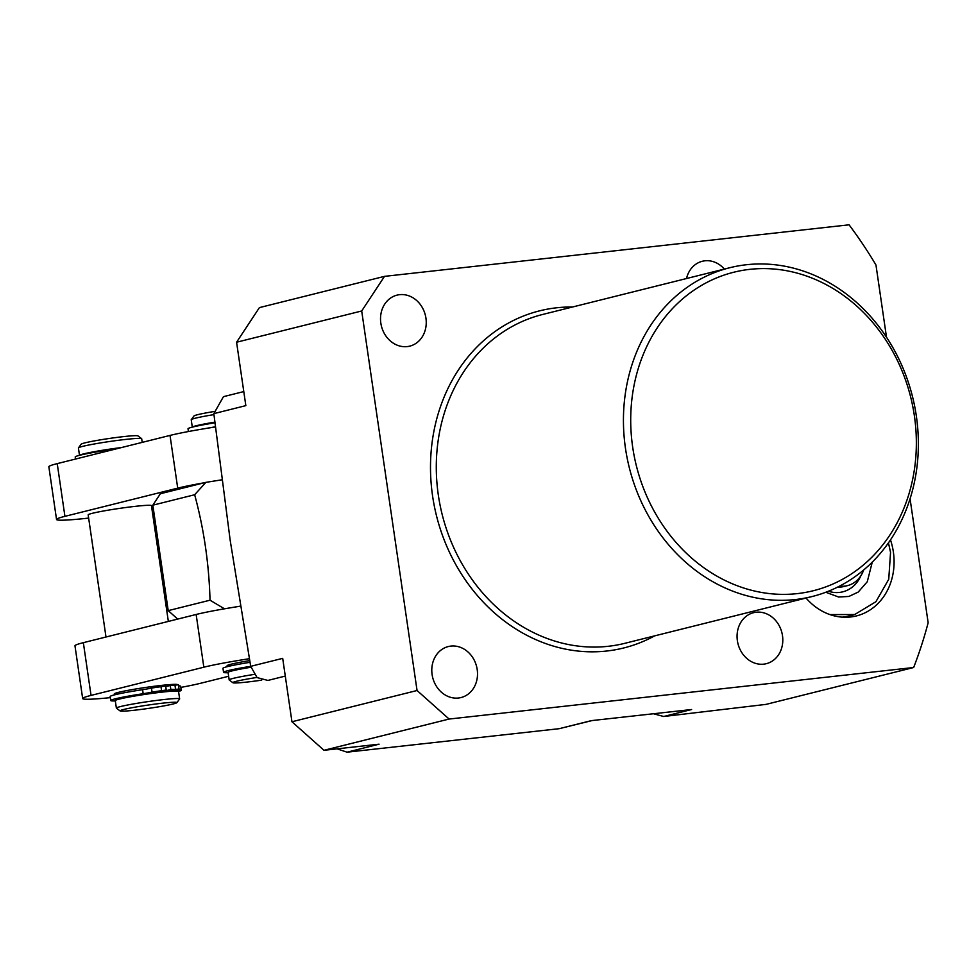<?xml version="1.0" encoding="UTF-8"?>
<svg xmlns="http://www.w3.org/2000/svg" width="977" height="977" viewBox="0 0 977 977"><rect width="100%" height="100%" fill="white"/><g stroke="black" fill="none" stroke-linecap="round" stroke-linejoin="round"><path stroke-width="1.47" d="M886.505 337.236L875.966 264.999A414.956 357.435 76 0 0 849.074 224.82L384.523 276.357L361.698 310.979L417.057 690.507L449.102 719.048L913.654 667.511A414.956 357.435 76 0 0 928.15 622.74L910.063 498.783M449.102 719.048L323.998 750.299L379.076 744.181L347.067 752.18L559.125 728.695L591.378 720.635L691.594 709.522L663.676 716.495L766.041 704.38L913.654 667.511M763.721 664.152A26.281 22.642 -104 0 1 737.635 642.194A26.281 22.642 -104 0 1 753.56 612.689A26.281 22.642 -104 0 1 756.149 612.225A26.281 22.642 -104 0 1 782.235 634.183A26.281 22.642 -104 0 1 766.31 663.688A26.281 22.642 -104 0 1 763.721 664.152M686.513 278.53A26.281 22.642 -104 0 1 702.304 261.274A26.281 22.642 -104 0 1 704.881 260.81A26.281 22.642 -104 0 1 724.348 269.078M407.177 346.591A26.281 22.642 -104 0 1 381.091 324.633A26.281 22.642 -104 0 1 397.016 295.139A26.281 22.642 -104 0 1 399.593 294.675A26.281 22.642 -104 0 1 425.679 316.633A26.281 22.642 -104 0 1 409.754 346.139A26.281 22.642 -104 0 1 407.177 346.591M458.445 698.018A26.281 22.642 -104 0 1 432.359 676.06A26.281 22.642 -104 0 1 448.284 646.554A26.281 22.642 -104 0 1 450.861 646.09A26.281 22.642 -104 0 1 476.947 668.048A26.281 22.642 -104 0 1 461.022 697.554A26.281 22.642 -104 0 1 458.445 698.018M806.037 598.046A60.012 51.696 76 0 0 850.527 616.988A60.012 51.696 76 0 0 856.426 615.925A60.012 51.696 76 0 0 890.487 539.89M746.477 264.73A169.473 145.988 76 0 0 729.831 267.71A169.473 145.988 76 0 0 627.124 457.944A169.473 145.988 76 0 0 795.327 599.548A169.473 145.988 76 0 0 811.972 596.568A169.473 145.988 76 0 0 914.68 406.334A169.473 145.988 76 0 0 746.477 264.73M749.872 269.347A164.136 141.384 76 0 0 632.681 447.112A164.136 141.384 76 0 0 797.183 593.625A164.136 141.384 76 0 0 914.387 415.86A164.136 141.384 76 0 0 749.872 269.347M663.676 716.495L653.454 713.747M592.172 720.55L559.125 728.695M347.067 752.18L337.089 748.846M285.284 676.084L267.881 680.432L257.098 677.598L250.698 666.338L282.695 658.351L291.952 721.759L323.998 750.299M361.698 310.979L236.581 342.231L245.838 405.638L213.829 413.637L230.206 540.501L250.698 666.338M417.057 690.507L291.952 721.759M213.829 413.637L223.452 396.662L243.786 391.582M384.523 276.357L259.418 307.608L236.581 342.231M848.915 617.134A60.012 51.696 76 0 0 853.373 614.875M851.052 615.388A58.254 50.181 -104 0 1 848.781 616.023A58.254 50.181 -104 0 1 842.174 617.134M863.644 570.018A28.455 24.51 -104 0 1 847.438 585.638A28.455 24.51 -104 0 1 839.585 586.102M204.303 428.744A35.612 2.088 -8.3 0 1 215.355 426.839M188.414 431.541L188.011 428.781A35.612 2.088 -8.3 0 1 214.891 422.809M194.716 426.546A30.079 1.771 -8.3 0 1 214.83 422.259M249.685 660.611A31.972 1.881 171.7 0 0 227.104 665.728L227.238 666.68M88.651 518.091A63.945 3.749 -8.3 0 1 56.544 519.483L48.85 466.762A63.945 3.749 -8.3 0 1 57.228 463.623L170.022 435.424A63.945 3.749 -8.3 0 1 215.367 426.961M56.544 519.483A63.945 3.749 -8.3 0 1 64.922 516.345L177.716 488.146A63.945 3.749 -8.3 0 1 204.169 482.797L205.878 482.369L194.655 494.741L152.827 505.182L160.375 493.739L204.169 482.797M153.328 508.602A63.945 3.749 -8.3 0 1 151.923 508.858M168.349 621.433L151.447 505.634A31.972 1.881 171.7 0 0 135.547 506.318A31.972 1.881 171.7 0 0 103.843 510.934A31.972 1.881 171.7 0 0 88.174 514.867L105.992 637.016M221.864 479.817L205.878 482.369M110.328 697.627A63.945 3.749 -8.3 0 1 82.666 698.543L74.973 645.809A63.945 3.749 -8.3 0 1 83.35 642.671L196.145 614.472A63.945 3.749 -8.3 0 1 222.597 609.135A63.945 3.749 -8.3 0 1 240.403 606.192M82.666 698.543A63.945 3.749 -8.3 0 1 91.044 695.404L203.839 667.206A63.945 3.749 -8.3 0 1 249.343 658.718M222.597 609.135L240.391 606.131M177.704 619.088L168.215 610.637L210.031 600.196L224.307 608.708M168.215 610.637L152.827 505.182M210.031 600.196C209.029 564.01 203.9 528.862 194.655 494.741M228.642 676.267L200.835 683.216A63.945 3.749 -8.3 0 1 180.818 687.405M177.582 684.755L177.57 684.694A31.972 1.881 171.7 0 0 161.669 685.378A31.972 1.881 171.7 0 0 129.953 689.994A31.972 1.881 171.7 0 0 114.297 693.926L114.443 694.879M75.522 459.043L75.217 456.98A35.612 2.088 -8.3 0 1 107.641 450.141A11.382 0.672 171.7 0 0 116.507 448.516L121.148 447.637M81.921 454.745A30.079 1.771 -8.3 0 1 119.621 447.893M79.564 455.319A31.972 1.881 -8.3 0 1 121.612 447.527M142.227 442.373L141.689 438.722A31.972 1.881 171.7 0 0 141.616 438.624A31.972 1.881 171.7 0 0 125.789 439.406A31.972 1.881 -8.3 0 0 78.453 447.845A31.972 1.881 -8.3 0 0 78.416 447.954L79.491 455.331M78.453 447.845L81.201 444.169A28.724 1.685 -8.3 0 1 123.725 436.597A28.724 1.685 171.7 0 1 137.94 435.889L141.616 438.624M165.748 686.611L170.242 685.488L170.828 689.506L178.095 689.188A11.382 0.672 171.7 0 0 176.605 689.738A11.382 0.672 171.7 0 0 177.729 689.872A35.612 2.088 -8.3 0 1 181.233 690.263A35.612 2.088 -8.3 0 1 178.559 691.472M163.745 690.641L163.831 691.252L170.828 689.506M115.323 700.9A35.612 2.088 -8.3 0 1 110.743 700.546L110.157 696.528A35.612 2.088 -8.3 0 1 142.581 689.689A11.382 0.672 171.7 0 0 151.459 688.064L165.663 686.001L166.249 690.018L159.251 691.765A30.079 1.771 -8.3 0 0 117.032 699.544L117.057 699.715M178.583 685.854A35.612 2.088 -8.3 0 1 180.647 686.245L181.233 690.263M170.242 685.488L178.437 684.828L179.023 688.834M175.066 689.518L168.557 690.36L175.066 689.518M110.743 700.546A35.612 2.088 -8.3 0 1 143.167 693.707A11.382 0.672 171.7 0 0 152.046 692.07L166.249 690.018M163.831 691.252A30.079 1.771 -8.3 0 1 176.556 690.861L176.581 691.032M161.12 691.069L154.61 691.911L161.12 691.069M115.274 700.619A31.972 1.881 -8.3 0 1 130.93 696.686A31.972 1.881 -8.3 0 1 162.646 692.07A31.972 1.881 171.7 0 1 178.547 691.386L179.646 698.885A31.972 1.881 171.7 0 0 163.745 699.556A31.972 1.881 -8.3 0 0 132.029 704.185A31.972 1.881 -8.3 0 0 116.373 708.105L115.274 700.619M120.122 710.938A28.724 1.685 -8.3 0 1 133.409 707.458A28.724 1.685 -8.3 0 1 162.609 703.171A28.724 1.685 171.7 0 1 176.861 702.671A28.724 1.685 171.7 0 1 134.338 710.242A28.724 1.685 -8.3 0 1 120.122 710.938L116.446 708.215A31.972 1.881 -8.3 0 1 116.373 708.105M176.861 702.671L179.609 698.995A31.972 1.881 171.7 0 0 179.646 698.885M228.117 672.701A35.612 2.088 -8.3 0 1 223.55 672.347L222.964 668.329A35.612 2.088 -8.3 0 1 249.978 662.321M223.55 672.347A35.612 2.088 -8.3 0 1 250.686 666.326M229.864 671.517L229.839 671.346A30.079 1.771 -8.3 0 1 250.735 666.583M261.689 680.151A28.724 1.685 171.7 0 1 247.12 682.044A28.724 1.685 -8.3 0 1 232.917 682.74L229.241 680.016A31.972 1.881 -8.3 0 1 229.168 679.907L228.081 672.42A31.972 1.881 -8.3 0 1 250.881 667.267M229.168 679.907A31.972 1.881 -8.3 0 1 254.105 674.411M232.917 682.74A28.724 1.685 -8.3 0 1 256.927 677.452M192.371 427.12A31.972 1.881 -8.3 0 1 214.806 422.149M192.298 427.132L191.223 419.756A31.972 1.881 -8.3 0 1 191.26 419.646A31.972 1.881 -8.3 0 1 213.939 414.614M191.26 419.646L193.996 415.97A28.724 1.685 -8.3 0 1 213.707 411.573M654.663 635.856A173.735 149.652 -104 0 1 606.693 651.024A173.735 149.652 -104 0 1 432.579 495.95A173.735 149.652 -104 0 1 556.621 307.792A173.735 149.652 -104 0 1 572.522 307.01M811.972 596.568L624.828 643.318A169.473 145.988 -104 0 1 608.183 646.298A169.473 145.988 -104 0 1 439.98 504.694A169.473 145.988 -104 0 1 542.687 314.46L729.831 267.71M860.871 575.746A33.328 28.712 -104 0 1 828.435 591.232M847.438 585.638L843.969 586.505A28.455 24.51 -104 0 1 837.619 587.104M64.922 516.345L57.228 463.623M177.716 488.146L170.022 435.424M196.145 614.472L203.839 667.206M83.35 642.671L91.044 695.404M107.763 450.983L107.641 450.141M174.932 684.975L175.518 688.993M142.581 689.689L143.167 693.707M151.459 688.064L152.046 692.07M160.973 686.526L161.559 690.531M848.781 616.023L843.933 617.232M825.797 592.257L838.62 597.02L848.891 596.446L858.221 592.074L867.271 581.742L872.266 562.117M829.937 614.582L854.68 614.533L875.905 601.722L888.74 579.276L890.548 552.335L888.447 542.87"/></g></svg>
